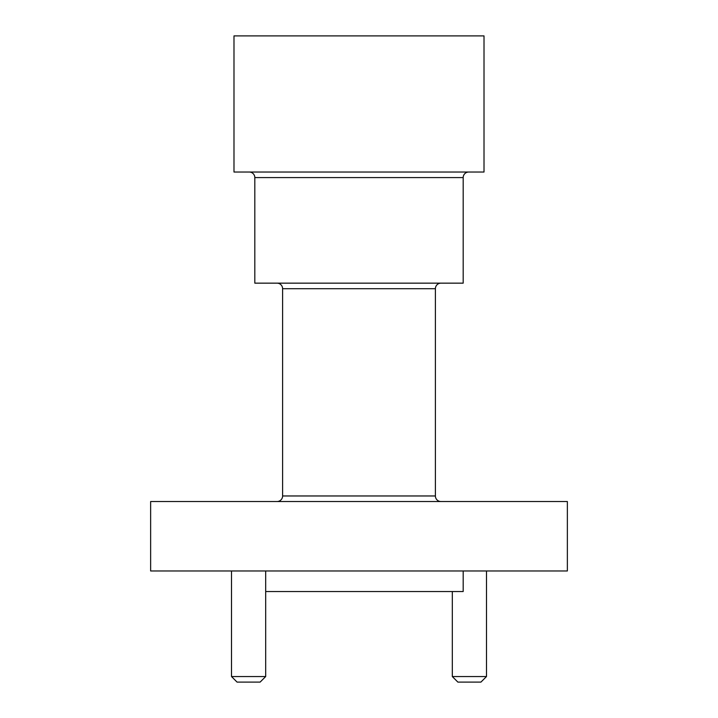 <?xml version="1.0" encoding="UTF-8"?>
<svg xmlns="http://www.w3.org/2000/svg" width="718" height="718" viewBox="0 0 718 718"><rect width="100%" height="100%" fill="white"/><g stroke="black" fill="none" stroke-linecap="round" stroke-linejoin="round"><path stroke-width="1.08" d="M440.96 501.523A5.556 5.556 0 0 1 435.395 495.967L435.395 288.717L282.605 288.717L282.605 495.967L435.395 495.967M277.04 501.523A5.556 5.556 0 0 0 282.605 495.967M277.04 283.152A5.556 5.556 0 0 1 282.605 288.717M440.96 283.152A5.556 5.556 0 0 0 435.395 288.717M463.182 177.588L254.818 177.588L254.818 283.152L463.182 283.152L463.182 177.588A5.556 5.556 0 0 1 468.737 172.033M254.818 177.588A5.556 5.556 0 0 0 249.263 172.033M265.687 676.544L260.131 682.1L237.066 682.1L231.51 676.544L265.687 676.544L265.687 570.972M486.49 676.544L480.934 682.1L457.869 682.1L452.313 676.544L486.49 676.544L486.49 570.972M452.313 676.544L452.313 591.533M231.51 676.544L231.51 570.972M463.182 570.972L463.182 591.533L265.687 591.533M567.364 501.523L150.636 501.523L150.636 570.972L567.364 570.972L567.364 501.523M484.013 172.033L233.987 172.033L233.987 35.9L484.013 35.9L484.013 172.033"/></g></svg>
